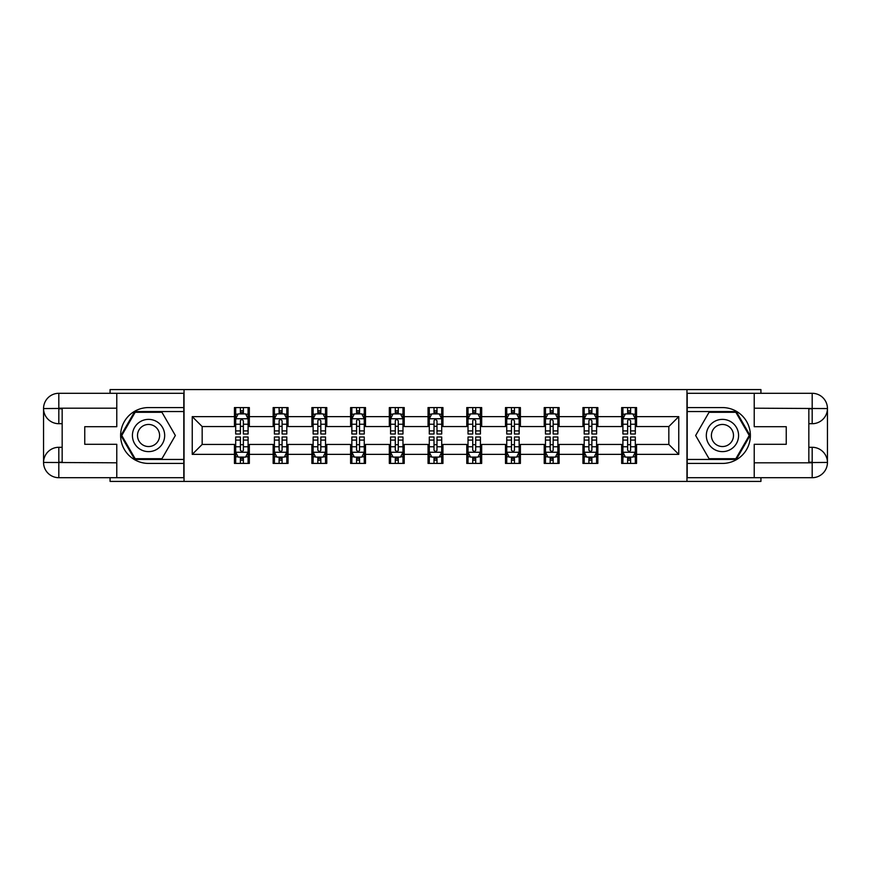 <?xml version="1.0" encoding="UTF-8"?>
<svg xmlns="http://www.w3.org/2000/svg" width="871" height="871" viewBox="0 0 871 871"><rect width="100%" height="100%" fill="white"/><g stroke="black" fill="none" stroke-linecap="round" stroke-linejoin="round"><path stroke-width="1.31" d="M110.073 477.7L110.073 481.423L760.927 481.423L760.927 477.7M760.927 393.3L760.927 389.577L686.958 389.577L686.958 481.423M686.958 389.577L110.073 389.577L110.073 393.3M184.042 481.423L184.042 389.577M636.559 416.632L636.559 407.574L621.665 407.574L621.665 416.632L597.844 416.632L597.844 407.574L582.949 407.574L582.949 416.632L559.117 416.632L559.117 407.574L544.223 407.574L544.223 416.632L520.39 416.632L520.39 407.574L505.496 407.574L505.496 416.632L481.674 416.632L481.674 407.574L466.78 407.574L466.78 416.632L442.947 416.632L442.947 407.574L428.053 407.574L428.053 416.632L404.22 416.632L404.22 407.574L389.326 407.574L389.326 416.632L365.504 416.632L365.504 407.574L350.61 407.574L350.61 416.632L326.777 416.632L326.777 407.574L311.883 407.574L311.883 416.632L288.051 416.632L288.051 407.574L273.156 407.574L273.156 416.632L249.335 416.632L249.335 407.574L234.441 407.574L234.441 416.632L192.241 416.632L192.241 454.368L202.17 444.439L234.441 444.439L234.441 463.426L249.335 463.426L249.335 444.439L273.156 444.439L273.156 463.426L288.051 463.426L288.051 444.439L311.883 444.439L311.883 463.426L326.777 463.426L326.777 444.439L350.61 444.439L350.61 463.426L365.504 463.426L365.504 444.439L389.326 444.439L389.326 463.426L404.22 463.426L404.22 444.439L428.053 444.439L428.053 463.426L442.947 463.426L442.947 444.439L466.78 444.439L466.78 463.426L481.674 463.426L481.674 444.439L505.496 444.439L505.496 463.426L520.39 463.426L520.39 444.439L544.223 444.439L544.223 463.426L559.117 463.426L559.117 444.439L582.949 444.439L582.949 463.426L597.844 463.426L597.844 444.439L621.665 444.439L621.665 463.426L636.559 463.426L636.559 444.439L668.83 444.439L668.83 426.561L636.559 426.561L636.559 416.632L678.759 416.632L678.759 454.368L636.559 454.368M621.665 454.368L597.844 454.368M582.949 454.368L559.117 454.368M544.223 454.368L520.39 454.368M505.496 454.368L481.674 454.368M466.78 454.368L442.947 454.368M428.053 454.368L404.22 454.368M389.326 454.368L365.504 454.368M350.61 454.368L326.777 454.368M311.883 454.368L288.051 454.368M273.156 454.368L249.335 454.368M234.441 454.368L192.241 454.368M621.665 416.632L621.665 426.561L597.844 426.561L597.844 416.632M582.949 416.632L582.949 426.561L559.117 426.561L559.117 416.632M544.223 416.632L544.223 426.561L520.39 426.561L520.39 416.632M505.496 416.632L505.496 426.561L481.674 426.561L481.674 416.632M466.78 416.632L466.78 426.561L442.947 426.561L442.947 416.632M428.053 416.632L428.053 426.561L404.22 426.561L404.22 416.632M389.326 416.632L389.326 426.561L365.504 426.561L365.504 416.632M350.61 416.632L350.61 426.561L326.777 426.561L326.777 416.632M311.883 416.632L311.883 426.561L288.051 426.561L288.051 416.632M273.156 416.632L273.156 426.561L249.335 426.561L249.335 416.632M234.441 416.632L234.441 426.561L202.17 426.561L192.241 416.632M202.17 426.561L202.17 444.439M678.759 454.368L668.83 444.439M668.83 426.561L678.759 416.632M234.441 413.779L235.682 413.779M240.396 413.779L243.368 413.779M248.093 413.779L249.335 413.779M234.441 426.311L235.682 426.311M240.396 426.311L243.368 426.311M248.093 426.311L249.335 426.311M234.441 444.689L235.682 444.689M240.396 444.689L243.368 444.689M248.093 444.689L249.335 444.689M234.441 457.221L235.682 457.221M240.396 457.221L243.368 457.221M248.093 457.221L249.335 457.221M273.156 444.689L274.398 444.689M279.112 444.689L282.095 444.689M286.809 444.689L288.051 444.689M273.156 457.221L274.398 457.221M279.112 457.221L282.095 457.221M286.809 457.221L288.051 457.221M273.156 413.779L274.398 413.779M279.112 413.779L282.095 413.779M286.809 413.779L288.051 413.779M273.156 426.311L274.398 426.311M279.112 426.311L282.095 426.311M286.809 426.311L288.051 426.311M311.883 444.689L313.125 444.689M317.839 444.689L320.822 444.689M325.536 444.689L326.777 444.689M311.883 457.221L313.125 457.221M317.839 457.221L320.822 457.221M325.536 457.221L326.777 457.221M311.883 413.779L313.125 413.779M317.839 413.779L320.822 413.779M325.536 413.779L326.777 413.779M311.883 426.311L313.125 426.311M317.839 426.311L320.822 426.311M325.536 426.311L326.777 426.311M350.61 444.689L351.851 444.689M356.566 444.689L359.538 444.689M364.263 444.689L365.504 444.689M350.61 457.221L351.851 457.221M356.566 457.221L359.538 457.221M364.263 457.221L365.504 457.221M350.61 413.779L351.851 413.779M356.566 413.779L359.538 413.779M364.263 413.779L365.504 413.779M350.61 426.311L351.851 426.311M356.566 426.311L359.538 426.311M364.263 426.311L365.504 426.311M389.326 444.689L390.567 444.689M395.292 444.689L398.265 444.689M402.979 444.689L404.22 444.689M389.326 457.221L390.567 457.221M395.292 457.221L398.265 457.221M402.979 457.221L404.22 457.221M389.326 413.779L390.567 413.779M395.292 413.779L398.265 413.779M402.979 413.779L404.22 413.779M389.326 426.311L390.567 426.311M395.292 426.311L398.265 426.311M402.979 426.311L404.22 426.311M428.053 444.689L429.294 444.689M434.008 444.689L436.992 444.689M441.706 444.689L442.947 444.689M428.053 457.221L429.294 457.221M434.008 457.221L436.992 457.221M441.706 457.221L442.947 457.221M428.053 413.779L429.294 413.779M434.008 413.779L436.992 413.779M441.706 413.779L442.947 413.779M428.053 426.311L429.294 426.311M434.008 426.311L436.992 426.311M441.706 426.311L442.947 426.311M466.78 444.689L468.021 444.689M472.735 444.689L475.708 444.689M480.433 444.689L481.674 444.689M466.78 457.221L468.021 457.221M472.735 457.221L475.708 457.221M480.433 457.221L481.674 457.221M466.78 413.779L468.021 413.779M472.735 413.779L475.708 413.779M480.433 413.779L481.674 413.779M466.78 426.311L468.021 426.311M472.735 426.311L475.708 426.311M480.433 426.311L481.674 426.311M505.496 444.689L506.737 444.689M511.462 444.689L514.434 444.689M519.149 444.689L520.39 444.689M505.496 457.221L506.737 457.221M511.462 457.221L514.434 457.221M519.149 457.221L520.39 457.221M505.496 413.779L506.737 413.779M511.462 413.779L514.434 413.779M519.149 413.779L520.39 413.779M505.496 426.311L506.737 426.311M511.462 426.311L514.434 426.311M519.149 426.311L520.39 426.311M544.223 444.689L545.464 444.689M550.178 444.689L553.161 444.689M557.875 444.689L559.117 444.689M544.223 457.221L545.464 457.221M550.178 457.221L553.161 457.221M557.875 457.221L559.117 457.221M544.223 413.779L545.464 413.779M550.178 413.779L553.161 413.779M557.875 413.779L559.117 413.779M544.223 426.311L545.464 426.311M550.178 426.311L553.161 426.311M557.875 426.311L559.117 426.311M582.949 444.689L584.191 444.689M588.905 444.689L591.888 444.689M596.602 444.689L597.844 444.689M582.949 457.221L584.191 457.221M588.905 457.221L591.888 457.221M596.602 457.221L597.844 457.221M582.949 413.779L584.191 413.779M588.905 413.779L591.888 413.779M596.602 413.779L597.844 413.779M582.949 426.311L584.191 426.311M588.905 426.311L591.888 426.311M596.602 426.311L597.844 426.311M621.665 444.689L622.907 444.689M627.632 444.689L630.604 444.689M635.318 444.689L636.559 444.689M621.665 457.221L622.907 457.221M627.632 457.221L630.604 457.221M635.318 457.221L636.559 457.221M621.665 413.779L622.907 413.779M627.632 413.779L630.604 413.779M635.318 413.779L636.559 413.779M621.665 426.311L622.907 426.311M627.632 426.311L630.604 426.311M635.318 426.311L636.559 426.311M243.368 410.796L240.396 410.796M248.093 430.895L243.368 430.895L243.368 434.008L248.093 434.008L248.093 418.864L245.611 413.899L238.164 413.899L235.682 418.864L235.682 434.008L240.396 434.008L240.396 430.895L235.682 430.895M235.682 418.864L235.682 407.574M248.093 418.864L248.093 407.574M240.396 413.899L240.396 407.574M243.368 407.574L243.368 413.899M243.368 430.895L243.368 420.726L241.724 419.245L240.407 420.53L240.396 430.895M240.396 460.204L243.368 460.204M235.682 440.105L240.396 440.105L240.396 436.992L235.682 436.992L235.682 452.136L238.164 457.101L245.611 457.101L248.093 452.136L248.093 436.992L243.368 436.992L243.368 440.105L248.093 440.105M248.093 452.136L248.093 463.426M235.682 452.136L235.682 463.426M243.368 457.101L243.368 463.426M240.396 463.426L240.396 457.101M240.396 440.105L240.396 450.274L242.04 451.755L243.357 450.47L243.368 440.105M156.617 421.531A16.135 16.135 0 0 0 134.58 427.432A16.135 16.135 0 0 0 140.481 449.469A16.135 16.135 0 0 0 162.518 443.568A16.135 16.135 0 0 0 156.617 421.531M154.069 425.93A11.051 11.051 0 0 0 138.979 429.98A11.051 11.051 0 0 0 143.029 445.07A11.051 11.051 0 0 0 158.119 441.02A11.051 11.051 0 0 0 154.069 425.93M161.952 458.712L135.147 458.712L121.755 435.5L135.147 412.288L161.952 412.288L175.354 435.5L161.952 458.712M730.519 421.531A16.135 16.135 0 0 0 708.482 427.432A16.135 16.135 0 0 0 714.383 449.469A16.135 16.135 0 0 0 736.42 443.568A16.135 16.135 0 0 0 730.519 421.531M727.971 425.93A11.051 11.051 0 0 0 712.881 429.98A11.051 11.051 0 0 0 716.931 445.07A11.051 11.051 0 0 0 732.021 441.02A11.051 11.051 0 0 0 727.971 425.93M735.853 458.712L709.048 458.712L695.646 435.5L709.048 412.288L735.853 412.288L749.245 435.5L735.853 458.712M62.168 423.709L58.814 423.709A15.264 15.264 0 0 1 43.55 408.564A15.264 15.264 0 0 1 58.814 393.3L183.803 393.3L183.803 407.574L148.549 407.574A27.926 27.926 0 0 0 120.623 435.5A27.926 27.926 0 0 0 148.549 463.426L183.803 463.426L183.803 477.7L58.814 477.7A15.264 15.264 0 0 1 43.55 462.436A15.264 15.264 0 0 1 58.814 447.291L62.168 447.291M183.803 463.426L183.803 407.574M116.779 393.3L116.779 426.692L84.759 426.692L84.759 444.308L116.779 444.308L116.779 477.7M116.779 408.194L58.814 408.194L58.814 423.709A15.264 15.264 0 0 1 43.55 408.564L43.55 462.436L116.779 462.806M58.814 462.806L58.814 477.7A15.264 15.264 0 0 1 43.55 462.436A15.264 15.264 0 0 1 58.814 447.291L58.814 462.185L62.168 462.185L62.168 408.815L58.814 408.815M183.803 411.548L134.722 411.548L120.895 435.5L134.722 459.453L183.803 459.453M58.814 423.709A15.264 15.264 0 0 1 43.55 408.564L58.422 408.455M808.832 447.291L812.186 447.291A15.264 15.264 0 0 1 827.45 462.436A15.264 15.264 0 0 1 812.186 477.7L687.197 477.7L687.197 463.426L722.451 463.426A27.926 27.926 0 0 0 750.377 435.5A27.926 27.926 0 0 0 722.451 407.574L687.197 407.574L687.197 393.3L812.186 393.3A15.264 15.264 0 0 1 827.45 408.564A15.264 15.264 0 0 1 812.186 423.709L808.832 423.709M687.197 407.574L687.197 463.426M754.221 477.7L754.221 444.308L786.241 444.308L786.241 426.692L754.221 426.692L754.221 393.3M754.221 462.806L812.186 462.806L812.186 447.291A15.264 15.264 0 0 1 827.45 462.436L827.45 408.564L754.221 408.194M812.186 408.194L812.186 393.3A15.264 15.264 0 0 1 827.45 408.564A15.264 15.264 0 0 1 812.186 423.709L812.186 408.815L808.832 408.815L808.832 462.185L812.186 462.185M687.197 459.453L736.278 459.453L750.105 435.5L736.278 411.548L687.197 411.548M812.186 447.291A15.264 15.264 0 0 1 827.45 462.436L812.578 462.545M282.095 410.796L279.112 410.796M286.809 430.895L282.095 430.895L282.095 434.008L286.809 434.008L286.809 418.864L284.327 413.899L276.88 413.899L274.398 418.864L274.398 434.008L279.112 434.008L279.112 430.895L274.398 430.895M274.398 418.864L274.398 407.574M286.809 418.864L286.809 407.574M279.112 413.899L279.112 407.574M282.095 407.574L282.095 413.899M282.095 430.895L282.095 420.726L280.451 419.245L279.134 420.53L279.112 430.895M320.822 410.796L317.839 410.796M325.536 430.895L320.822 430.895L320.822 434.008L325.536 434.008L325.536 418.864L323.054 413.899L315.607 413.899L313.125 418.864L313.125 434.008L317.839 434.008L317.839 430.895L313.125 430.895M313.125 418.864L313.125 407.574M325.536 418.864L325.536 407.574M317.839 413.899L317.839 407.574M320.822 407.574L320.822 413.899M320.822 430.895L320.822 420.726L319.178 419.245L317.85 420.53L317.839 430.895M279.112 460.204L282.095 460.204M274.398 440.105L279.112 440.105L279.112 436.992L274.398 436.992L274.398 452.136L276.88 457.101L284.327 457.101L286.809 452.136L286.809 436.992L282.095 436.992L282.095 440.105L286.809 440.105M286.809 452.136L286.809 463.426M274.398 452.136L274.398 463.426M282.095 457.101L282.095 463.426M279.112 463.426L279.112 457.101M279.112 440.105L279.112 450.274L280.767 451.755L282.084 450.47L282.095 440.105M317.839 460.204L320.822 460.204M313.125 440.105L317.839 440.105L317.839 436.992L313.125 436.992L313.125 452.136L315.607 457.101L323.054 457.101L325.536 452.136L325.536 436.992L320.822 436.992L320.822 440.105L325.536 440.105M325.536 452.136L325.536 463.426M313.125 452.136L313.125 463.426M320.822 457.101L320.822 463.426M317.839 463.426L317.839 457.101M317.839 440.105L317.839 450.274L319.483 451.755L320.8 450.47L320.822 440.105M359.538 410.796L356.566 410.796M364.263 430.895L359.538 430.895L359.538 434.008L364.263 434.008L364.263 418.864L361.781 413.899L354.334 413.899L351.851 418.864L351.851 434.008L356.566 434.008L356.566 430.895L351.851 430.895M351.851 418.864L351.851 407.574M364.263 418.864L364.263 407.574M356.566 413.899L356.566 407.574M359.538 407.574L359.538 413.899M359.538 430.895L359.538 420.726L357.894 419.245L356.577 420.53L356.566 430.895M398.265 410.796L395.292 410.796M402.979 430.895L398.265 430.895L398.265 434.008L402.979 434.008L402.979 418.864L400.497 413.899L393.05 413.899L390.567 418.864L390.567 434.008L395.292 434.008L395.292 430.895L390.567 430.895M390.567 418.864L390.567 407.574M402.979 418.864L402.979 407.574M395.292 413.899L395.292 407.574M398.265 407.574L398.265 413.899M398.265 430.895L398.265 420.726L396.621 419.245L395.303 420.53L395.292 430.895M436.992 410.796L434.008 410.796M441.706 430.895L436.992 430.895L436.992 434.008L441.706 434.008L441.706 418.864L439.224 413.899L431.776 413.899L429.294 418.864L429.294 434.008L434.008 434.008L434.008 430.895L429.294 430.895M429.294 418.864L429.294 407.574M441.706 418.864L441.706 407.574M434.008 413.899L434.008 407.574M436.992 407.574L436.992 413.899M436.992 430.895L436.992 420.726L435.348 419.245L434.03 420.53L434.008 430.895M356.566 460.204L359.538 460.204M351.851 440.105L356.566 440.105L356.566 436.992L351.851 436.992L351.851 452.136L354.334 457.101L361.781 457.101L364.263 452.136L364.263 436.992L359.538 436.992L359.538 440.105L364.263 440.105M364.263 452.136L364.263 463.426M351.851 452.136L351.851 463.426M359.538 457.101L359.538 463.426M356.566 463.426L356.566 457.101M356.566 440.105L356.566 450.274L358.21 451.755L359.527 450.47L359.538 440.105M395.292 460.204L398.265 460.204M390.567 440.105L395.292 440.105L395.292 436.992L390.567 436.992L390.567 452.136L393.05 457.101L400.497 457.101L402.979 452.136L402.979 436.992L398.265 436.992L398.265 440.105L402.979 440.105M402.979 452.136L402.979 463.426M390.567 452.136L390.567 463.426M398.265 457.101L398.265 463.426M395.292 463.426L395.292 457.101M395.292 440.105L395.292 450.274L396.936 451.755L398.254 450.47L398.265 440.105M434.008 460.204L436.992 460.204M429.294 440.105L434.008 440.105L434.008 436.992L429.294 436.992L429.294 452.136L431.776 457.101L439.224 457.101L441.706 452.136L441.706 436.992L436.992 436.992L436.992 440.105L441.706 440.105M441.706 452.136L441.706 463.426M429.294 452.136L429.294 463.426M436.992 457.101L436.992 463.426M434.008 463.426L434.008 457.101M434.008 440.105L434.008 450.274L435.652 451.755L436.97 450.47L436.992 440.105M475.708 410.796L472.735 410.796M480.433 430.895L475.708 430.895L475.708 434.008L480.433 434.008L480.433 418.864L477.95 413.899L470.503 413.899L468.021 418.864L468.021 434.008L472.735 434.008L472.735 430.895L468.021 430.895M468.021 418.864L468.021 407.574M480.433 418.864L480.433 407.574M472.735 413.899L472.735 407.574M475.708 407.574L475.708 413.899M475.708 430.895L475.708 420.726L474.064 419.245L472.746 420.53L472.735 430.895M472.735 460.204L475.708 460.204M468.021 440.105L472.735 440.105L472.735 436.992L468.021 436.992L468.021 452.136L470.503 457.101L477.95 457.101L480.433 452.136L480.433 436.992L475.708 436.992L475.708 440.105L480.433 440.105M480.433 452.136L480.433 463.426M468.021 452.136L468.021 463.426M475.708 457.101L475.708 463.426M472.735 463.426L472.735 457.101M472.735 440.105L472.735 450.274L474.379 451.755L475.697 450.47L475.708 440.105M514.434 410.796L511.462 410.796M519.149 430.895L514.434 430.895L514.434 434.008L519.149 434.008L519.149 418.864L516.666 413.899L509.219 413.899L506.737 418.864L506.737 434.008L511.462 434.008L511.462 430.895L506.737 430.895M506.737 418.864L506.737 407.574M519.149 418.864L519.149 407.574M511.462 413.899L511.462 407.574M514.434 407.574L514.434 413.899M514.434 430.895L514.434 420.726L512.79 419.245L511.473 420.53L511.462 430.895M511.462 460.204L514.434 460.204M506.737 440.105L511.462 440.105L511.462 436.992L506.737 436.992L506.737 452.136L509.219 457.101L516.666 457.101L519.149 452.136L519.149 436.992L514.434 436.992L514.434 440.105L519.149 440.105M519.149 452.136L519.149 463.426M506.737 452.136L506.737 463.426M514.434 457.101L514.434 463.426M511.462 463.426L511.462 457.101M511.462 440.105L511.462 450.274L513.106 451.755L514.423 450.47L514.434 440.105M553.161 410.796L550.178 410.796M557.875 430.895L553.161 430.895L553.161 434.008L557.875 434.008L557.875 418.864L555.393 413.899L547.946 413.899L545.464 418.864L545.464 434.008L550.178 434.008L550.178 430.895L545.464 430.895M545.464 418.864L545.464 407.574M557.875 418.864L557.875 407.574M550.178 413.899L550.178 407.574M553.161 407.574L553.161 413.899M553.161 430.895L553.161 420.726L551.517 419.245L550.2 420.53L550.178 430.895M550.178 460.204L553.161 460.204M545.464 440.105L550.178 440.105L550.178 436.992L545.464 436.992L545.464 452.136L547.946 457.101L555.393 457.101L557.875 452.136L557.875 436.992L553.161 436.992L553.161 440.105L557.875 440.105M557.875 452.136L557.875 463.426M545.464 452.136L545.464 463.426M553.161 457.101L553.161 463.426M550.178 463.426L550.178 457.101M550.178 440.105L550.178 450.274L551.822 451.755L553.15 450.47L553.161 440.105M591.888 410.796L588.905 410.796M596.602 430.895L591.888 430.895L591.888 434.008L596.602 434.008L596.602 418.864L594.12 413.899L586.673 413.899L584.191 418.864L584.191 434.008L588.905 434.008L588.905 430.895L584.191 430.895M584.191 418.864L584.191 407.574M596.602 418.864L596.602 407.574M588.905 413.899L588.905 407.574M591.888 407.574L591.888 413.899M591.888 430.895L591.888 420.726L590.233 419.245L588.916 420.53L588.905 430.895M588.905 460.204L591.888 460.204M584.191 440.105L588.905 440.105L588.905 436.992L584.191 436.992L584.191 452.136L586.673 457.101L594.12 457.101L596.602 452.136L596.602 436.992L591.888 436.992L591.888 440.105L596.602 440.105M596.602 452.136L596.602 463.426M584.191 452.136L584.191 463.426M591.888 457.101L591.888 463.426M588.905 463.426L588.905 457.101M588.905 440.105L588.905 450.274L590.549 451.755L591.866 450.47L591.888 440.105M630.604 410.796L627.632 410.796M635.318 430.895L630.604 430.895L630.604 434.008L635.318 434.008L635.318 418.864L632.836 413.899L625.389 413.899L622.907 418.864L622.907 434.008L627.632 434.008L627.632 430.895L622.907 430.895M622.907 418.864L622.907 407.574M635.318 418.864L635.318 407.574M627.632 413.899L627.632 407.574M630.604 407.574L630.604 413.899M630.604 430.895L630.604 420.726L628.96 419.245L627.643 420.53L627.632 430.895M627.632 460.204L630.604 460.204M622.907 440.105L627.632 440.105L627.632 436.992L622.907 436.992L622.907 452.136L625.389 457.101L632.836 457.101L635.318 452.136L635.318 436.992L630.604 436.992L630.604 440.105L635.318 440.105M635.318 452.136L635.318 463.426M622.907 452.136L622.907 463.426M630.604 457.101L630.604 463.426M627.632 463.426L627.632 457.101M627.632 440.105L627.632 450.274L629.276 451.755L630.593 450.47L630.604 440.105M248.028 418.744L235.736 418.744M235.682 414.204L238.012 414.204M245.753 414.204L248.093 414.204M240.396 424.242L235.682 424.242M248.093 424.242L243.368 424.242M243.368 412.386L240.396 412.386M235.736 452.256L248.028 452.256M248.093 456.796L245.753 456.796M238.012 456.796L235.682 456.796M243.368 446.758L248.093 446.758M235.682 446.758L240.396 446.758M240.396 458.614L243.368 458.614M43.55 462.436A15.264 15.264 0 0 1 58.814 447.291M43.55 408.564A15.264 15.264 0 0 1 58.814 393.3L58.814 408.194M827.45 408.564A15.264 15.264 0 0 1 812.186 423.709M827.45 462.436A15.264 15.264 0 0 1 812.186 477.7L812.186 462.806M286.755 418.744L274.463 418.744M274.398 414.204L276.738 414.204M284.479 414.204L286.809 414.204M279.112 424.242L274.398 424.242M286.809 424.242L282.095 424.242M282.095 412.386L279.112 412.386M325.471 418.744L313.19 418.744M313.125 414.204L315.454 414.204M323.206 414.204L325.536 414.204M317.839 424.242L313.125 424.242M325.536 424.242L320.822 424.242M320.822 412.386L317.839 412.386M274.463 452.256L286.755 452.256M286.809 456.796L284.479 456.796M276.738 456.796L274.398 456.796M282.095 446.758L286.809 446.758M274.398 446.758L279.112 446.758M279.112 458.614L282.095 458.614M313.19 452.256L325.471 452.256M325.536 456.796L323.206 456.796M315.454 456.796L313.125 456.796M320.822 446.758L325.536 446.758M313.125 446.758L317.839 446.758M317.839 458.614L320.822 458.614M364.198 418.744L351.906 418.744M351.851 414.204L354.181 414.204M361.922 414.204L364.263 414.204M356.566 424.242L351.851 424.242M364.263 424.242L359.538 424.242M359.538 412.386L356.566 412.386M402.925 418.744L390.633 418.744M390.567 414.204L392.908 414.204M400.649 414.204L402.979 414.204M395.292 424.242L390.567 424.242M402.979 424.242L398.265 424.242M398.265 412.386L395.292 412.386M441.641 418.744L429.359 418.744M429.294 414.204L431.624 414.204M439.376 414.204L441.706 414.204M434.008 424.242L429.294 424.242M441.706 424.242L436.992 424.242M436.992 412.386L434.008 412.386M351.906 452.256L364.198 452.256M364.263 456.796L361.922 456.796M354.181 456.796L351.851 456.796M359.538 446.758L364.263 446.758M351.851 446.758L356.566 446.758M356.566 458.614L359.538 458.614M390.633 452.256L402.925 452.256M402.979 456.796L400.649 456.796M392.908 456.796L390.567 456.796M398.265 446.758L402.979 446.758M390.567 446.758L395.292 446.758M395.292 458.614L398.265 458.614M429.359 452.256L441.641 452.256M441.706 456.796L439.376 456.796M431.624 456.796L429.294 456.796M436.992 446.758L441.706 446.758M429.294 446.758L434.008 446.758M434.008 458.614L436.992 458.614M480.367 418.744L468.075 418.744M468.021 414.204L470.351 414.204M478.092 414.204L480.433 414.204M472.735 424.242L468.021 424.242M480.433 424.242L475.708 424.242M475.708 412.386L472.735 412.386M468.075 452.256L480.367 452.256M480.433 456.796L478.092 456.796M470.351 456.796L468.021 456.796M475.708 446.758L480.433 446.758M468.021 446.758L472.735 446.758M472.735 458.614L475.708 458.614M519.094 418.744L506.802 418.744M506.737 414.204L509.078 414.204M516.819 414.204L519.149 414.204M511.462 424.242L506.737 424.242M519.149 424.242L514.434 424.242M514.434 412.386L511.462 412.386M506.802 452.256L519.094 452.256M519.149 456.796L516.819 456.796M509.078 456.796L506.737 456.796M514.434 446.758L519.149 446.758M506.737 446.758L511.462 446.758M511.462 458.614L514.434 458.614M557.81 418.744L545.529 418.744M545.464 414.204L547.794 414.204M555.546 414.204L557.875 414.204M550.178 424.242L545.464 424.242M557.875 424.242L553.161 424.242M553.161 412.386L550.178 412.386M545.529 452.256L557.81 452.256M557.875 456.796L555.546 456.796M547.794 456.796L545.464 456.796M553.161 446.758L557.875 446.758M545.464 446.758L550.178 446.758M550.178 458.614L553.161 458.614M596.537 418.744L584.245 418.744M584.191 414.204L586.521 414.204M594.262 414.204L596.602 414.204M588.905 424.242L584.191 424.242M596.602 424.242L591.888 424.242M591.888 412.386L588.905 412.386M584.245 452.256L596.537 452.256M596.602 456.796L594.262 456.796M586.521 456.796L584.191 456.796M591.888 446.758L596.602 446.758M584.191 446.758L588.905 446.758M588.905 458.614L591.888 458.614M635.264 418.744L622.972 418.744M622.907 414.204L625.247 414.204M632.988 414.204L635.318 414.204M627.632 424.242L622.907 424.242M635.318 424.242L630.604 424.242M630.604 412.386L627.632 412.386M622.972 452.256L635.264 452.256M635.318 456.796L632.988 456.796M625.247 456.796L622.907 456.796M630.604 446.758L635.318 446.758M622.907 446.758L627.632 446.758M627.632 458.614L630.604 458.614"/></g></svg>

